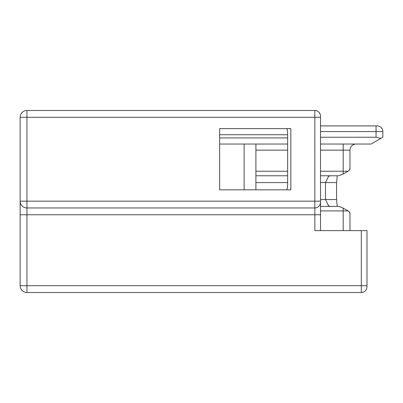 <?xml version="1.0" encoding="UTF-8"?>
<svg xmlns="http://www.w3.org/2000/svg" width="403" height="403" viewBox="0 0 403 403"><rect width="100%" height="100%" fill="white"/><g stroke="black" fill="none" stroke-linecap="round" stroke-linejoin="round"><path stroke-width="0.6" d="M366.982 285.717L366.982 230.632L361.315 230.632L361.315 285.712L366.982 285.712L366.982 286.845A5.667 5.667 0 0 1 361.315 292.513L26.951 292.513L26.951 285.712L20.15 285.712A6.801 6.801 0 0 0 26.951 292.513A6.801 6.801 0 0 1 20.15 285.712L20.15 201.162L20.15 214.764L26.951 214.764L26.951 110.487A6.801 6.801 0 0 0 20.15 117.288L314.844 117.288L314.844 110.487M26.951 201.162L20.15 201.162A6.801 6.801 0 0 0 26.951 207.963A6.801 6.801 0 0 1 20.15 201.162L20.15 117.288A6.801 6.801 0 0 1 26.951 110.487M255.905 189.823L255.905 144.037M244.117 189.823L244.117 144.037M219.635 144.037L287.641 144.037M320.511 131.569L376.049 131.569L376.049 137.237L380.86 138.385L371.072 144.037L320.511 144.037M290.84 128.622L219.635 128.622L290.84 128.622L290.84 189.828L219.635 189.828L290.84 189.828M286.563 128.622C287.223 128.915 287.586 130.955 287.641 134.743L287.641 183.708C287.586 187.491 287.223 189.531 286.563 189.828M320.511 230.632L320.511 116.155M376.049 137.237L320.511 137.237M380.86 138.385L382.618 137.368M337.235 206.376L336.576 199.571L336.576 182.574L337.235 175.773M361.315 230.632L314.844 230.632L314.844 207.963L26.951 207.963M219.635 128.622L219.635 189.828M314.844 110.482A5.667 5.667 0 0 1 320.511 116.15A5.667 5.667 0 0 0 314.844 110.482L26.951 110.482M320.511 125.902L377.183 125.902A5.667 5.667 0 0 1 382.85 131.569L382.85 137.237M320.511 117.288L314.844 117.288L314.844 207.963A5.667 5.667 0 0 0 320.511 202.296M343.18 144.037L343.18 171.24L347.99 171.24C349.895 169.824 350.419 169.069 349.572 168.973M349.572 213.177C350.419 213.076 349.895 212.321 347.99 210.91L320.511 210.91M347.99 171.24L343.18 174.046L338.706 175.773L320.511 175.773M255.905 175.773L287.641 175.773M330.435 206.376L328.566 205.857L325.503 199.571L325.503 182.574L328.566 176.287L330.435 175.773M320.511 206.376L338.706 206.376L343.18 208.099L347.99 210.91M355.043 144.128C351.9 144.914 350.212 146.924 349.98 150.158L320.511 150.158M287.641 150.158L255.905 150.158M255.905 171.235L287.641 171.235M320.511 171.235L343.18 171.24L343.18 174.046M343.18 208.099L343.18 230.632M219.635 137.912L287.641 137.912M287.641 134.743L219.635 134.743M26.951 285.712L361.315 285.712L361.315 292.513M26.951 285.717L26.951 214.764L320.511 214.764M314.844 201.157L26.951 201.157M376.049 125.902L376.049 131.569L382.85 131.569M314.844 201.162L320.511 201.162M336.576 182.574L320.511 182.574M287.641 182.574L255.905 182.574M336.576 199.571L320.511 199.571M349.98 150.158L349.98 169.21M349.98 212.935L349.98 230.627"/></g></svg>
